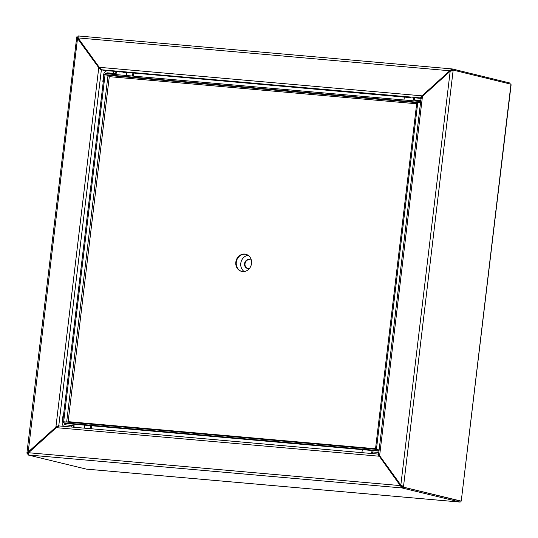 <?xml version="1.0" encoding="UTF-8"?>
<svg xmlns="http://www.w3.org/2000/svg" width="538" height="538" viewBox="0 0 538 538"><rect width="100%" height="100%" fill="white"/><g stroke="black" fill="none" stroke-linecap="round" stroke-linejoin="round"><path stroke-width="0.81" d="M378.725 454.133L378.174 454.415L378.375 454.953L402.074 486.89L461.241 501.12L402.518 486.93L460.299 501.039L459.849 502.055M86.228 469.096L27.862 454.933L28.306 454.973L28.568 452.734L56.282 427.656L59.274 425.948L378.349 454.092M378.375 454.953L401.947 487.939L28.306 454.973M460.172 502.082L401.947 487.939L402.074 486.89M27.862 454.933L28.063 453.897M379.774 455.908L379.028 455.847L379.774 455.908M379.377 455.35L378.49 455.168M378.819 454.381L378.725 455.188M401.294 485.189L402.579 486.433L402.39 487.973M400.79 485.646L28.568 452.734M379.572 456.251L56.282 427.656M378.402 454.106L378.322 454.832M105.293 71.601L105.394 70.734L101.366 69.752L99.248 67.304L78.03 37.909L78.272 35.959L451.772 68.904M451.718 69.96L452.229 70.001L452.357 68.958L451.913 68.918L449.795 70.7L422.081 95.777C420.85 96.954 420.454 97.674 420.877 97.936L421.126 97.956M451.752 69.96L450.259 70.814L422.545 95.892L420.951 96.827M451.785 69.967L451.846 68.904L78.272 35.959M452.357 68.958L510.138 83.067L510.031 83.968M77.822 36.994L78.151 35.945M77.586 37.452L76.699 37.378L99.456 68.656L101.312 70.243L101.366 69.752L106.773 70.855M115.912 71.588L115.663 73.686L113.316 73.356L113.565 71.258L410.602 97.66M421.772 97.008L421.059 96.894M100.438 69.671L101.393 69.57M421.375 97.506L421.442 96.927M99.248 67.304L422.545 95.892M78.03 37.909L450.259 70.814M101.81 69.792L420.877 97.936L420.992 96.988M58.77 426.035L57.956 425.834L58.898 425.914L58.884 425.41L55.898 427.125L26.9 453.117L76.699 37.378M57.035 426.224L28.649 452.317L28.043 453.393L27.102 453.312L27.048 453.803L27.969 454.032M76.705 37.364L76.759 36.88L77.701 36.961L77.997 38.474L99.517 68.723M27.048 453.803L27.983 453.89L28.043 453.393M63 426.271L63.074 425.652M56.362 427.239L55.898 427.125L98.75 67.754L99.214 67.869M28.649 452.317L28.184 452.202L77.526 38.359L77.997 38.474M101.312 70.243L58.81 425.41M452.176 70.491L452.229 70.001L453.171 70.088L510.952 84.197L511.1 84.883L461.241 501.12M421.261 98.467C420.837 98.212 421.234 97.492 422.465 96.315L450.178 71.238L453.117 70.579L403.513 486.52L400.83 485.074L379.613 455.679C378.685 454.334 378.449 453.655 378.907 453.648M451.342 70.814L452.788 70.552M453.171 70.088L453.117 70.579M403.46 487.011L403.513 486.52L402.579 486.433M133.794 73.235L133.444 76.134M91.756 425.773L91.393 428.779M441.463 79.12L441.113 79.093M407.468 97.378L404.334 97.102L403.984 100.001M415.376 100.196L419.136 100.525M126.538 75.522L126.881 72.704L126.41 72.59L126.067 75.481M114.87 73.686L111.104 73.356M126.41 72.59L123.276 72.314M120.142 72.031L117.002 71.756M106.706 70.875A1.762 1.574 -76.3 0 0 105.905 71.198M84.493 428.167L84.822 425.403L84.358 425.289A1.762 1.574 -76.3 0 0 84.365 425.121M84.015 428.127L84.358 425.289M63.154 425.746A1.762 1.574 -76.3 0 0 63.363 426.304M379.828 455.989L379.122 455.928M361.933 452.646L362.276 449.802A1.762 1.574 -76.3 0 1 362.303 449.64M419.062 100.519L413.473 99.9L413.722 97.808L414.697 97.829L414.448 99.92L413.473 99.9M420.77 100.673L419.055 100.559M420.844 98.407L421.032 98.454A4.23 3.773 -76.3 0 0 420.844 98.407A4.23 3.773 -76.3 0 0 420.346 98.326L414.697 97.829M420.777 100.633A2.112 1.883 -76.3 0 0 420.091 100.418L414.448 99.92M116.376 71.702L116.127 73.8L108.911 73.161A2.112 1.883 -76.3 0 0 107.338 73.827M113.565 71.258L107.923 70.76A4.23 3.773 -76.3 0 0 103.659 74.621L102.906 80.908L103.363 80.949M113.316 73.356L107.674 72.859A2.112 1.883 -76.3 0 0 105.952 73.706M103.168 82.596A1.762 0.787 -85 0 1 102.906 80.908M115.663 73.686L116.127 73.8M64.056 422.949A2.112 1.883 -76.3 0 0 65.703 424.832L74.157 425.773L73.982 427.239M63.39 416.163L62.933 416.123L62.186 422.411A4.23 3.773 -76.3 0 0 63.834 426.345M65.293 423.251A2.112 1.883 -76.3 0 0 66.174 424.879M62.933 416.123A1.762 0.787 -85 0 1 63.571 414.65M371.314 453.473L371.502 451.88L378.127 452.397A2.112 1.883 -76.3 0 0 378.839 452.31M241.818 271.428A8.81 7.855 103.7 0 1 236.411 261.515A8.81 7.855 103.7 0 1 245.18 254.198A8.81 7.855 103.7 0 1 245.994 254.319A8.81 7.855 -76.3 0 0 245.18 254.198A8.81 7.855 -76.3 0 0 236.411 261.515A8.81 7.855 -76.3 0 0 241.818 271.428M242.631 271.549A8.81 7.855 103.7 0 1 241.582 271.374A8.81 7.855 103.7 0 1 235.92 261.535A8.81 7.855 103.7 0 1 244.716 254.084A8.81 7.855 103.7 0 1 245.758 254.259A8.81 7.855 103.7 0 1 251.428 264.097A8.81 7.855 103.7 0 1 242.631 271.549M66.705 423.561L378.308 451.052L378.591 450.01M66.49 423.54L63.551 422.821L375.342 450.326L378.281 451.046L378.409 449.997L375.463 449.277L63.672 421.779L105.058 74.688L104.116 74.607L62.731 421.691L63.672 421.772M378.315 449.768L378.375 450.279L375.47 449.277L375.342 450.326M67.25 422.088L68.144 421.644L67.701 422.128M63.551 422.821L63.672 421.779M67.418 422.007L67.929 421.906M375.531 448.759L68.144 421.644L109.281 76.652L108.003 75.407L109.032 76.443M416.802 102.644L108.003 75.407L105.058 74.688M63.659 421.913L62.731 421.691M417.797 102.281L376.412 449.358L375.47 449.277L416.856 102.193L420.501 102.94M379.351 450.077L378.409 449.997M379.115 450.024L376.412 449.358M420.01 102.819L419.922 101.864L419.795 102.913M105.186 73.639L416.977 101.144L416.856 102.193L105.065 74.688L105.186 73.639M66.672 422.041L108.003 75.407L105.065 74.688M419.922 101.864L416.977 101.144M248.126 255.328A8.81 7.855 -76.3 0 0 240.997 262.161A8.81 7.855 -76.3 0 0 244.171 271.515M251.401 260.506A4.58 4.082 -76.3 0 0 249.713 259.578A4.58 4.082 -76.3 0 0 249.168 259.484A4.58 4.082 -76.3 0 0 244.595 263.358A4.58 4.082 -76.3 0 0 247.541 268.475A4.58 4.082 -76.3 0 0 248.085 268.563A4.58 4.082 -76.3 0 0 249.464 268.428M249.948 259.639A4.58 4.082 -76.3 0 0 249.632 259.598A4.58 4.082 -76.3 0 0 245.086 263.344A4.58 4.082 -76.3 0 0 247.776 268.523M459.728 502.041L86.087 469.082M378.295 454.092L59.341 425.955M442.525 78.158L442.175 78.124M132.852 73.155L132.503 76.053M90.814 425.692L90.451 428.699M510.898 84.688L461.301 500.622M400.83 485.074L450.178 71.238M422.465 96.315L379.613 455.679M420.091 100.418L420.588 100.539M107.674 72.859L108.911 73.161M73.693 425.659L73.504 427.199M71.15 426.99L71.346 425.336M372.478 451.9L372.276 453.554M109.281 76.652L416.668 103.767M86.154 469.096L459.795 502.055M77.613 37.452L76.598 37.357M378.665 453.79L421.072 98.158M452.135 70.491L452.949 70.559M66.598 423.554L378.308 451.052"/></g></svg>
